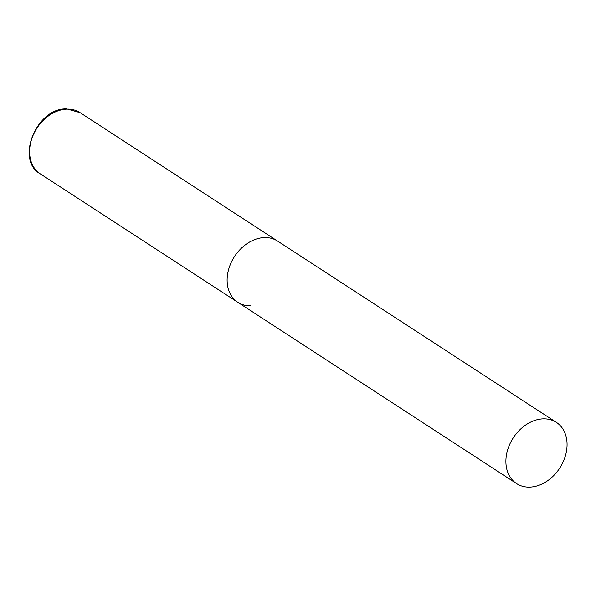<?xml version="1.0" encoding="UTF-8"?>
<svg xmlns="http://www.w3.org/2000/svg" width="596" height="596" viewBox="0 0 596 596"><rect width="100%" height="100%" fill="white"/><g stroke="black" fill="none" stroke-linecap="round" stroke-linejoin="round"><path stroke-width="0.89" d="M264.967 237.573A36.498 27.714 -57 0 1 277.609 241.104A36.498 27.714 123 0 0 227.992 272.052A36.498 27.714 123 0 0 237.811 302.299A36.498 27.714 -57 0 1 230.496 264.11A36.498 27.714 -57 0 1 264.967 237.573M250.462 305.822A36.498 27.714 -57 0 1 237.811 302.299L40.282 173.846A36.498 27.714 -57 0 1 32.966 135.657A36.498 27.714 -57 0 1 67.437 109.12A36.498 27.714 -57 0 1 80.08 112.651L66.826 108.934C36.684 107.31 15.034 160.063 40.282 173.846M506.764 453.332A36.498 27.714 123 0 0 516.583 483.587A36.498 27.714 123 0 0 566.2 452.64A36.498 27.714 123 0 0 556.381 422.385A36.498 27.714 123 0 0 506.764 453.332M556.381 422.385L80.08 112.651M237.811 302.299L516.583 483.587"/></g></svg>
